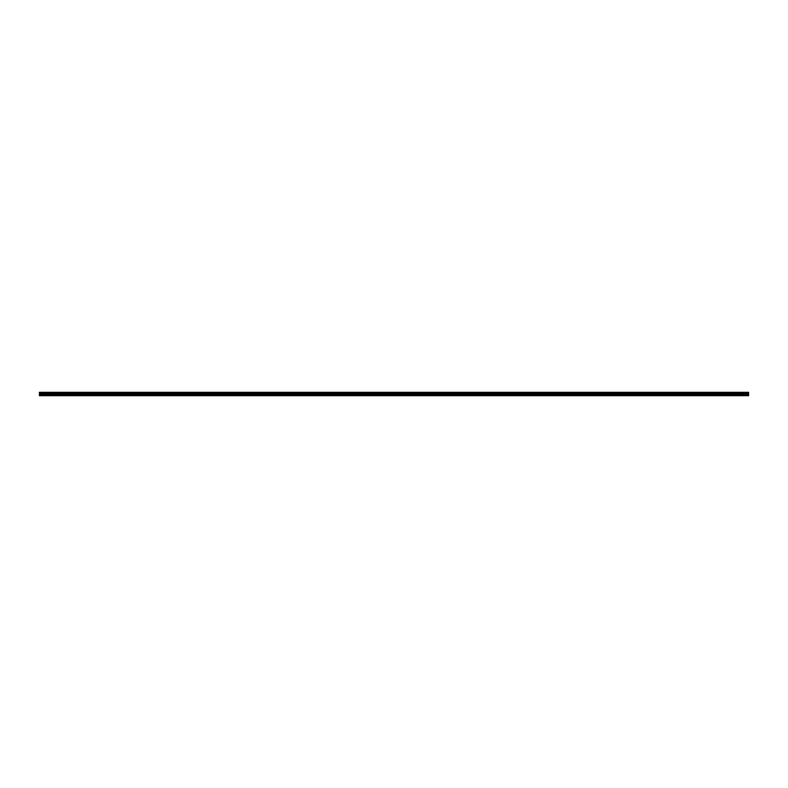 <?xml version="1.0" encoding="UTF-8"?>
<svg xmlns="http://www.w3.org/2000/svg" width="788" height="788" viewBox="0 0 788 788"><rect width="100%" height="100%" fill="white"/><g stroke="black" fill="none" stroke-linecap="round" stroke-linejoin="round"><path stroke-width="1.18" d="M39.4 392.926L39.4 392.316L748.6 392.316L748.6 395.684L39.4 395.684L39.4 392.926L748.6 392.926M748.6 395.005L39.4 395.005M39.4 394.542L748.6 394.542M748.6 394.01L39.4 394.01M39.4 393.537L748.6 393.537M748.6 392.591L39.4 392.591M39.4 395.497L748.6 395.497M39.4 393.271L748.6 393.271M748.6 392.867L39.4 392.867M39.4 393.212L748.6 393.212"/></g></svg>
